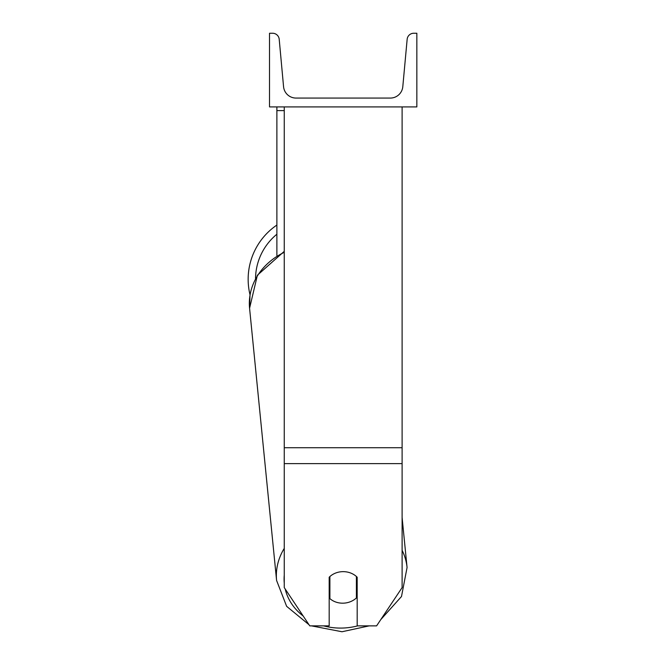 <?xml version="1.0" encoding="UTF-8"?>
<svg xmlns="http://www.w3.org/2000/svg" width="665" height="665" viewBox="0 0 665 665"><rect width="100%" height="100%" fill="white"/><g stroke="black" fill="none" stroke-linecap="round" stroke-linejoin="round"><path stroke-width="1" d="M402.109 463.621L284.254 463.621L284.254 587.594L309.765 625.873L329.183 625.873L329.183 577.228A18.412 15.952 0 0 1 343.182 571.651A18.412 15.952 0 0 1 357.18 577.228L357.18 625.873L376.598 625.873L402.109 587.594L402.109 106.915M284.254 463.621L284.254 106.915M284.254 110.598L276.881 110.598L276.881 255.51M276.881 106.915L276.881 110.598M284.254 548.384A65.561 56.708 174.3 0 0 276.59 580.462L249.575 308.244L250.015 294.795A65.561 65.561 0 0 1 276.881 225.053A65.561 65.561 0 0 0 248.153 279.283M416.847 106.915L269.516 106.915L269.516 33.25L272.608 33.25A6.633 6.633 0 0 1 279.209 39.277L283.564 86.699A12.519 12.519 0 0 0 296.033 98.071L390.322 98.071A12.519 12.519 0 0 0 402.799 86.699L407.155 39.277A6.633 6.633 0 0 1 413.755 33.25L416.847 33.25L416.847 106.915M329.183 591.958A18.412 15.927 174.3 0 0 329.242 592.008L329.898 598.625A18.412 15.927 174.3 0 0 343.148 603.18A18.412 15.927 174.3 0 0 356.39 597.968L356.39 576.48M329.898 598.625L329.898 576.547M356.39 590.711A18.412 15.927 174.3 0 0 357.18 589.847M329.242 592.008L329.242 577.17M402.109 447.736L284.254 447.736M276.881 234.23A58.196 58.196 0 0 0 255.526 278.519M357.629 625.873A58.196 50.332 -5.7 0 1 342.192 628.068A58.196 50.332 -5.7 0 1 323.589 625.873M303.182 615.99A58.196 50.332 -5.7 0 1 285.227 589.057M284.254 583.039A58.196 50.332 -5.7 0 1 284.254 575.167M284.254 251.353L257.388 275.235L249.575 308.244A65.561 56.708 -5.7 0 1 284.254 252.318M402.109 517.553L407.071 567.511L401.494 596.513L380.804 619.564L401.494 596.513L407.071 567.511A65.561 56.708 174.3 0 0 402.109 550.321M369.183 625.873L342.01 631.75L369.183 625.873M276.59 580.462L286.632 606.322L308.992 624.709M311.503 625.873L342.01 631.75"/></g></svg>

